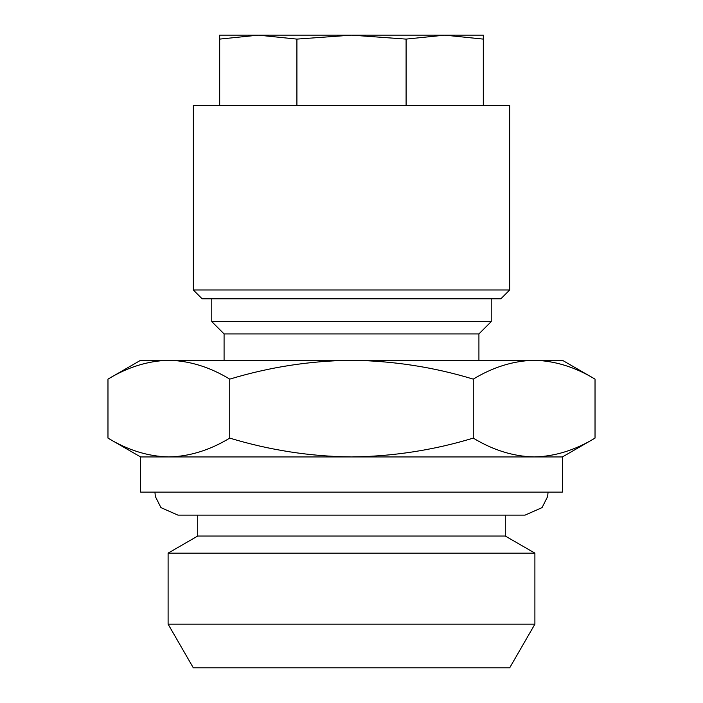 <?xml version="1.0" encoding="UTF-8"?>
<svg xmlns="http://www.w3.org/2000/svg" width="703" height="703" viewBox="0 0 703 703"><rect width="100%" height="100%" fill="white"/><g stroke="black" fill="none" stroke-linecap="round" stroke-linejoin="round"><path stroke-width="1.05" d="M548.076 492.1L547.646 496.529L542.048 507.628L525.053 515.123L505.281 515.123L505.281 536.038L197.719 536.038L168.105 553.138L168.105 624.167L534.895 624.167L534.895 553.138L168.105 553.138M534.895 624.167L509.675 667.85L193.325 667.85L168.105 624.167M444.709 35.15L483.312 39.104L483.312 35.15L351.5 35.15L406.097 39.104L444.709 35.15M509.675 105.45L193.325 105.45L193.325 289.988L509.675 289.988L509.675 105.45M509.675 289.988L500.888 298.775L202.113 298.775L193.325 289.988M229.74 438.11C209.854 450.175 189.564 456.458 168.852 456.95L140.6 456.95L140.6 492.1L562.4 492.1L562.4 456.95L351.5 456.95C310.26 456.475 269.671 450.201 229.74 438.11L229.74 379.128C269.671 367.036 310.26 360.762 351.5 360.288C393.249 360.841 433.83 367.115 473.26 379.128C493.146 367.063 513.436 360.78 534.148 360.288L168.852 360.288C189.617 360.797 209.907 367.071 229.74 379.128M491.221 298.775L491.221 321.623L478.919 333.925L224.081 333.925L224.081 360.288M491.221 321.623L211.779 321.623L211.779 298.775M595.028 379.128L562.4 360.288L534.148 360.288C554.904 360.797 575.195 367.071 595.028 379.128L595.028 438.11C575.151 450.175 554.852 456.458 534.148 456.95C513.383 456.44 493.093 450.166 473.26 438.11L473.26 379.128M138.131 365.349L137.006 365.718M107.972 379.128C127.849 367.063 148.148 360.78 168.852 360.288L140.6 360.288L107.972 379.128L107.972 438.11C127.805 450.166 148.096 456.44 168.852 456.95L351.5 456.95C393.249 456.396 433.83 450.122 473.26 438.11M564.869 451.888L565.994 451.519M483.312 105.45L483.312 39.104M406.097 105.45L406.097 39.104M296.903 105.45L296.903 39.104L351.5 35.15L258.291 35.15L296.903 39.104M219.688 105.45L219.688 39.104L258.291 35.15L219.688 35.15L219.688 39.104M505.281 536.038L534.895 553.138M154.924 492.1L155.354 496.529L160.952 507.628L177.947 515.123L525.053 515.123M478.919 333.925L478.919 360.288M224.081 333.925L211.779 321.623M140.6 456.95L107.972 438.11M562.4 456.95L595.028 438.11M197.719 515.123L197.719 536.038"/></g></svg>
